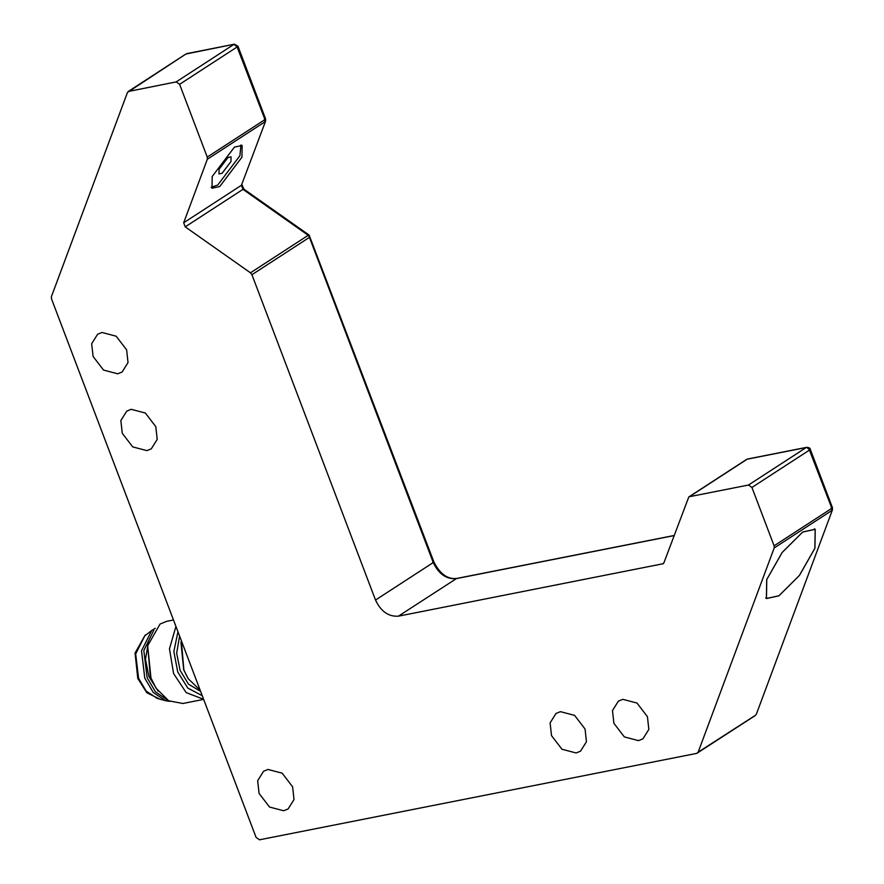 <?xml version="1.0" encoding="UTF-8"?>
<svg xmlns="http://www.w3.org/2000/svg" width="884" height="884" viewBox="0 0 884 884"><rect width="100%" height="100%" fill="white"/><g stroke="black" fill="none" stroke-linecap="round" stroke-linejoin="round"><path stroke-width="1.33" d="M778.959 595.75L799.434 575.385L814.86 548.29L815.17 529.339L802.672 532.08L782.196 552.445L766.771 579.539L766.461 598.49L778.959 595.75M778.926 595.827L766.406 598.567L766.704 579.572L782.174 552.423L802.705 532.002L815.225 529.262L814.926 548.257L799.456 575.407L778.926 595.827M754.549 715.863L698.139 752.196L774.185 547.969L831.932 510.466L831.28 507.604M698.139 752.196L696.802 753.367L259.509 839.8L256.073 837.38L51.493 298.836L51.405 296.67L127.462 92.444L185.927 54.012L234.404 44.2L187.021 53.559M185.916 54.012L128.18 91.516L176.17 81.903L179.607 84.323L237.354 46.819L233.917 44.399L176.17 81.903M756.395 714.084L832.441 509.858L756.395 714.084L755.168 715.62L696.802 753.367M809.125 449.249L831.844 508.3L774.097 545.804L774.185 547.969M774.097 545.804L751.93 487.449L809.678 449.945L806.727 447.326L747.643 459.006M748.494 485.029L689.421 496.709L747.157 459.205L806.241 447.525L748.494 485.029L751.93 487.449M663.674 563.252L662.58 563.959L663.917 562.788L688.802 496.952L746.549 459.448M309.113 236.514L433.259 562.544L375.512 600.048C380.905 611.441 388.54 616.811 398.408 616.17L663.199 563.716M375.512 600.048L251.929 274.714L309.676 237.21L308.207 235.31L309.135 235.1L243.896 189.143L242.967 189.353L308.207 235.31L250.47 272.813L251.929 274.714M250.47 272.813L185.22 226.857L242.967 189.353L241.42 185.275L183.673 222.779L185.22 226.857M183.673 222.779L207.331 159.253L265.078 121.749L264.438 118.876M236.79 46.123L264.99 119.572L207.243 157.076L207.331 159.253M207.243 157.076L179.607 84.323M647.431 716.67L648.845 729.399L642.922 738.858L638.513 740.626L624.358 736.924L613.894 723.3L612.479 710.559L618.402 701.111L622.822 699.332L636.977 703.034L647.431 716.67M292.604 786.793L294.018 799.534L288.096 808.982L283.687 810.761L269.532 807.048L259.078 793.423L257.664 780.694L263.587 771.235L267.996 769.456L282.151 773.168L292.604 786.793M126.611 349.821L128.036 362.55L122.114 372.009L117.694 373.788L103.538 370.076L93.085 356.451L91.671 343.71L97.594 334.262L102.003 332.483L116.158 336.196L126.611 349.821M155.805 426.652L157.219 439.381L151.297 448.84L146.877 450.619L132.722 446.906L122.268 433.282L120.854 420.541L126.777 411.093L131.197 409.314L145.341 413.027L155.805 426.652M585.042 729.002L586.457 741.731L580.534 751.179L576.125 752.958L561.97 749.256L551.517 735.621L550.102 722.891L556.025 713.443L560.434 711.664L574.589 715.366L585.042 729.002M234.415 147.131L242.139 145.44L241.962 157.164L219.74 186.535L212.005 188.226L212.193 176.502L234.415 147.131M240.956 144.954L239.907 155.728L217.685 185.088L211.143 187.275M222.094 173.275L219 173.949L219.077 169.253L227.962 157.507L231.055 156.833L230.978 161.529L222.094 173.275M265.587 121.13L241.42 185.275L265.587 121.13L265.587 118.92L237.94 46.167L234.404 44.2M398.408 616.17L456.63 578.467C447.426 579.385 439.834 573.86 433.856 561.893L309.135 235.1M806.727 447.326C809.291 447.636 810.473 448.298 810.274 449.293L832.43 507.648L832.441 509.858M200.16 690.205L188.237 678.746L183.883 670.028L181.331 640.624M184.579 649.188L182.38 643.386M180.966 642.469L183.695 669.785L188.082 678.492M179.596 636.06L176.667 653.166L180.093 670.359L188.491 684.161L200.613 691.376M202.248 695.708L187.817 688.106L177.717 671.928L173.861 651.508L177.949 631.729M175.949 626.447L169.463 648.823L173.595 673.564L186.159 692.603L203.618 699.288M203.651 699.388L182.855 703.487L168.678 700.791L156.037 688.139L150.976 678.028L147.661 645.751L160.059 624.06L166.623 621.341L173.485 619.982M147.661 645.751L150.424 677.321L156.037 688.139M148.479 642.038L145.473 659.21L148.899 676.525L158.203 691.255M153.827 630.193L143.827 650.569L147.12 677.696L155.496 691.896L167.662 700.172M155.319 628.281L151.728 630.469L141.517 650.801L144.777 678.161L153.275 692.492L165.606 700.725L169.761 701.377M151.728 630.469L144.755 635.905L135.672 653.972L138.578 678.293L146.125 691.034L157.098 698.349L165.606 700.725M146.866 634.248L145.053 635.276L135.053 653.099L137.793 678.448L146.832 692.736L159.672 699.067M184.469 648.889L183.275 645.74M432.696 561.848L433.259 562.544C438.652 573.937 446.276 579.307 456.144 578.666L674.039 535.605M815.17 529.339L814.374 528.787M766.461 598.49L765.677 597.927M243.896 189.143L241.929 184.657M674.083 535.494L456.63 578.467M181.01 642.182L180.911 642.756"/></g></svg>
